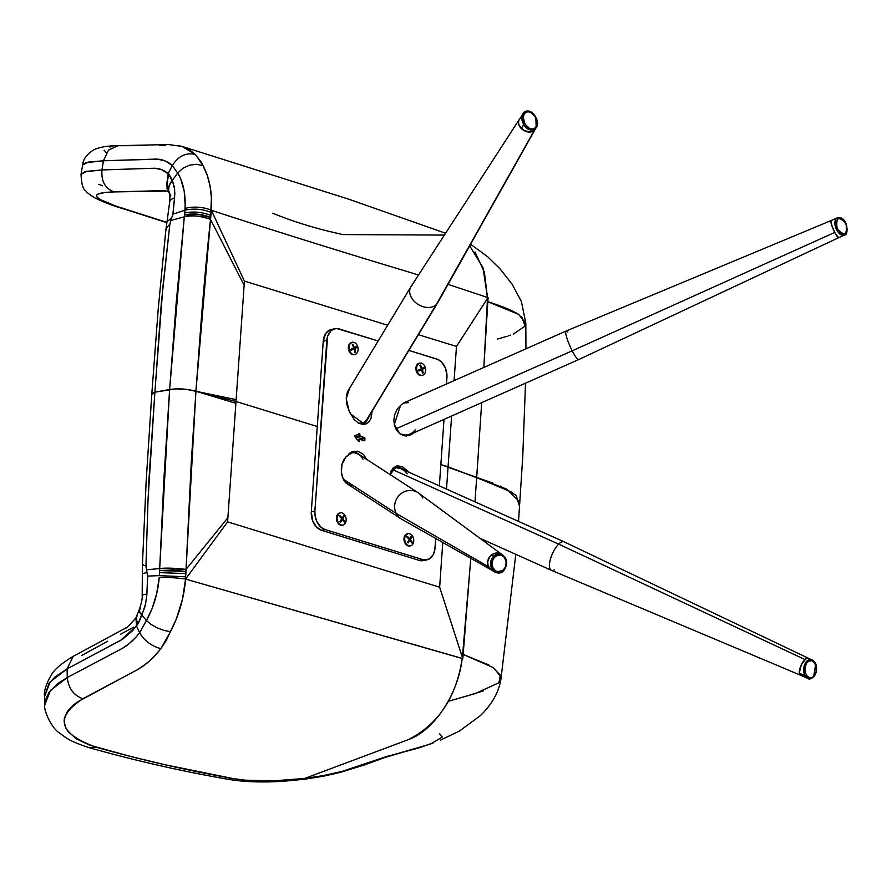 <?xml version="1.0" encoding="UTF-8"?>
<svg xmlns="http://www.w3.org/2000/svg" width="892" height="892" viewBox="0 0 892 892"><rect width="100%" height="100%" fill="white"/><g stroke="black" fill="none" stroke-linecap="round" stroke-linejoin="round"><path stroke-width="1.34" d="M436.723 359.019A15.599 11.105 -101.4 0 1 445.32 367.838L446.959 375.086L446.479 383.984L446.937 377.528A15.599 11.105 -101.4 0 0 445.32 367.838L441.663 362.163L438.028 359.521L408.882 350.433L436.723 359.019M354.871 436.712L358.985 441.73L359.788 439.366L364.806 440.559L364.895 437.983L360 436.277L359.554 433.534L354.927 435.865L359.431 433.534L359.799 435.742L356.22 436.467L356.309 435.14L356.309 436.857L359.799 435.742L364.65 437.749L361.07 438.474L356.566 437.08L360.145 436.366L356.566 437.08L361.07 438.474L364.65 437.749L364.85 440.38L363.836 440.581L364.572 440.771L359.788 439.366L359.13 441.741L354.871 436.712M350.021 485.75L344.022 480.532C339.863 471.299 340.51 463.439 345.951 456.938L341.959 464.531L341.368 472.66L342.561 477.588L344.925 481.836L350.567 485.939M424.547 560.232L419.117 560.377L321.521 530.305L316.337 526.893L312.624 520.738L311.308 511.785L323.238 341.246L325.714 333.474L329.115 330.274L332.237 329.315M361.405 439.087L361.07 438.474L361.405 439.087L364.984 438.373L361.405 439.087L361.36 439.812L361.405 439.087M364.226 423.678L367.437 419.028L362.877 424.525M406.072 436.166L410.565 433.724M407.22 401.367L406.629 401.367L407.22 401.367M359.944 455.11L355.306 452.188L352.307 451.742L359.666 454.842M395.156 466.516L401.065 468.701L398.902 467.475M426.833 559.886A15.599 11.105 -101.4 0 1 422.697 559.652L419.117 560.377L422.697 559.652L325.101 529.58L321.521 530.305L419.117 560.377A15.599 11.105 78.6 0 0 423.254 560.611L426.833 559.886A15.599 11.105 -101.4 0 0 435.006 548.067L435.686 538.445L434.85 549.528L433.189 554.757L429.13 559.039L423.8 559.92L325.101 529.58L320.864 527.105L316.772 521.396L315.066 515.587L314.887 511.071L327.598 336.306L330.854 330.899L333.697 329.092L336.908 328.557L378.163 340.978L339.127 328.947A15.599 11.105 -101.4 0 0 334.991 328.713A15.599 11.105 -101.4 0 0 326.807 340.532L323.238 341.246L326.807 340.532L314.887 511.071L311.308 511.785A15.599 11.105 78.6 0 0 321.521 530.305L325.101 529.58A15.599 11.105 -101.4 0 1 314.887 511.071L311.308 511.785L323.238 341.246A15.599 11.105 78.6 0 1 331.411 329.427L334.991 328.713M444.026 419.184L439.355 485.884L444.026 419.184M409.328 472.47L402.482 466.75L397.397 465.847L392.915 468.211L390.105 474.566L396.862 465.936L409.25 472.381M366.902 459.793L363.523 454.396L357.659 451.162L351.727 451.988L345.951 456.938L354.079 451.207L366.768 459.436M400.508 405.47L396.884 409.618L394.52 415.215L393.863 420.177L394.476 425.361L396.494 430.1L399.649 433.601L404.645 435.809L409.651 435.441L415.739 431.706L408.547 435.72L400.029 433.891L394.297 424.592L400.508 405.47L402.816 403.585L400.508 405.47M408.514 400.842L402.816 403.585L408.313 400.887M349.664 388.143L347.401 391.844L346.241 398.077L346.932 404.778L349.162 411.112L354.001 419.329L358.372 423.087L363.267 424.536L366.757 423.644L368.764 422.072L370.96 418.459L372.142 411.257L364.739 424.391L350.567 413.988L349.162 411.112L346.23 398.835L349.664 388.143M838.814 237.528L837.633 237.071L834.734 232.444A9.355 1.561 -113.9 0 1 831.099 220.569A9.355 1.561 66.1 0 0 831.021 220.614A9.355 1.561 66.1 0 0 833.552 229.991A9.355 1.561 66.1 0 0 838.67 237.685L578.774 359.543A15.599 2.598 66.1 0 1 572.196 350.824L834.734 232.444L572.196 350.824L395.814 428.896L572.196 350.824A15.599 2.598 -113.9 0 1 566.141 331.021A15.599 2.598 66.1 0 0 572.196 350.824A15.599 2.598 -113.9 0 0 578.763 359.543L406.752 435.932M357.123 434.716L359.911 434.159L357.123 434.716M357.636 440.135L359.521 439.756L357.636 440.135M554.333 569.854A15.599 5.798 -65.8 0 1 551.334 570.278A15.599 5.798 -65.8 0 1 550.431 559.139A15.599 5.798 -65.8 0 1 558.682 544.12L804.874 659.489A9.355 3.479 -65.8 0 1 808.141 658.118L564.134 541.845A15.599 5.798 114.2 0 0 558.682 544.12A15.599 5.798 -65.8 0 1 564.09 541.823L401.01 468.679L396.449 467.776L392.335 469.504L558.682 544.12L392.335 469.504L390.763 471.333L393.249 468.824L396.449 467.776L400.062 468.3L403.808 470.352M801.863 675.121L800.38 675.144L799.332 672.813L801.206 665.019L805.822 658.675L808.197 658.14L809.245 660.481M558.682 544.12A15.599 5.798 114.2 0 0 550.42 559.195A15.599 5.798 114.2 0 0 551.379 570.3L800.481 675.188A9.355 3.479 -65.8 0 1 799.912 668.532A9.355 3.479 -65.8 0 1 804.874 659.489L558.682 544.12M405.024 471.333L407.343 473.73M403.675 402.939L566.141 331.021A15.599 2.598 -113.9 0 1 567.825 332.014M408.848 434.716L404.957 435.363L401.132 434.582L403.663 435.263L408.848 434.716L412.494 432.709L415.594 429.509M831.333 220.569L830.998 222.654L832.927 228.542L836.005 234.763L838.736 237.64A9.355 1.561 66.1 0 1 838.67 237.685A9.355 1.561 -113.9 0 1 834.734 232.444L831.433 224.394L831.199 220.547A9.355 1.561 66.1 0 0 831.099 220.569L837.175 217.882C840.9 216.778 843.888 218.696 846.151 223.636L846.006 223.736C847.489 235.12 844.534 236.759 837.164 228.631L836.228 229.088C838.837 234.05 841.647 236.034 844.646 235.02L842.606 235.354L840.286 234.351L836.228 229.088L834.834 222.309L835.469 219.633L837.387 217.793L831.021 220.614L836.93 218.005C834.421 220.09 834.187 223.792 836.228 229.088L837.164 228.631L839.807 232.422L843.063 234.105L845.817 233.124L847.144 229.802L846.597 225.252L844.356 221.026L841.189 218.529L838.157 218.618L836.027 222.565L837.164 228.631C835.681 217.247 838.636 215.608 846.006 223.736L845.348 223.948M403.362 403.117L408.536 402.571M345.996 483.063L401.032 518.809A15.599 14.573 -57.1 0 1 396.249 513.491A15.599 14.573 122.9 0 0 401.723 519.233L491.893 570.256A9.355 8.742 -57.1 0 1 488.604 566.81L396.249 513.491L343.242 479.127L396.249 513.491A15.599 14.573 -57.1 0 1 399.728 494.837A15.599 14.573 -57.1 0 1 417.991 492.64A15.599 14.573 -57.1 0 1 422.775 497.959M417.991 492.64L358.539 454.106L355.127 452.679L349.92 453.036M492.194 570.423L489.552 568.26L487.969 565.182L487.701 561.625L489.786 556.63L492.518 554.244L495.874 553.062L499.33 553.263L502.374 554.824M502.062 554.579L418.66 493.109A15.599 14.573 122.9 0 0 400.051 494.547A15.599 14.573 122.9 0 0 396.249 513.491L488.604 566.81A9.355 8.742 -57.1 0 1 490.89 555.448A9.355 8.742 -57.1 0 1 502.062 554.579A9.355 8.742 -57.1 0 1 502.118 554.623M352.842 485.415L348.07 484.401M346.999 483.798L345.906 482.996M349.084 453.381L353.912 452.5L357.469 453.493L360.613 455.823L363.077 459.268M358.93 423.388L361.829 423.444L365.731 421.347L436.3 304.551L534.397 130.321A9.355 6.824 -148.9 0 1 522.835 129.808A9.355 6.824 -148.9 0 1 519.244 119.528L411.045 286.555A15.599 11.384 31.1 0 0 417.021 303.693A15.599 11.384 31.1 0 0 436.3 304.551A15.599 11.384 -148.9 0 1 417.166 303.793A15.599 11.384 -148.9 0 1 410.911 286.778A15.599 11.384 -148.9 0 1 412.215 285.128M367.838 418.192L437.604 302.901A15.599 11.384 -148.9 0 1 436.3 304.551L367.225 419.374L363.914 422.719L358.394 423.265M535.222 129.262L533.293 131.157L530.439 132.038L523.738 130.399L519.055 125.304L518.419 122.349L519.122 119.729M519.947 118.669L521.051 117.833M436.3 304.551A15.599 11.384 31.1 0 0 437.738 302.678L535.256 129.206A9.355 6.824 -148.9 0 1 534.397 130.321L436.3 304.551M347.835 391.287L348.627 390.373M502.575 554.902L501.661 554.3A9.355 8.742 122.9 0 0 491.481 554.947L493.432 556.218C490.009 560.544 489.63 565.082 492.295 569.832L493.733 569.129C487.556 561.224 499.052 548.959 504.549 557.578L502.687 554.969L493.432 556.218L491.481 554.947A9.355 8.742 122.9 0 0 491.481 569.999L494.469 571.95C498.606 573.69 501.65 573.3 503.59 570.757C507.258 565.584 507.66 561.012 504.783 557.043L504.549 557.578L501.126 554.991L498.383 554.813L494.614 556.942L492.886 559.641L492.128 564.591L492.953 567.769L495.874 571.136L499.899 571.884L503.668 569.754L505.396 567.056L506.154 562.105L504.549 557.578C510.726 565.472 499.23 577.737 493.733 569.129L492.295 569.832L490.522 564.747L491.436 559.217L493.432 556.218L496.208 554.311L499.33 553.798L502.33 554.746L504.749 557.009C507.425 561.77 507.046 566.297 503.612 570.624L504.203 569.966M494.714 572.095L492.295 569.832L494.369 571.872L503.612 570.624M501.683 554.311L498.16 553.04L494.67 553.319L491.481 554.947L489.061 557.678L487.779 561.079L487.846 564.658L489.229 567.847L491.737 570.166M813.928 676.225L814.407 675.634C809.011 683.584 800.927 670.015 806.803 662.845L805.944 662.12C803.224 666.547 802.889 671.074 804.918 675.723L807.55 678.355M807.951 658.051L805.476 658.943L802.588 662.433L799.778 669.011L799.377 673.237A9.355 3.479 114.2 0 0 800.458 675.177L807.617 678.388C809.133 679.704 811.419 678.946 814.474 676.147C817.942 668.442 817.139 663.024 812.054 659.868L808.119 658.106A9.355 3.479 114.2 0 0 802.254 663.001A9.355 3.479 114.2 0 0 799.377 673.237L804.918 675.723L799.377 673.237L800.615 675.244L802.187 674.965M807.907 678.511L805.777 676.972L804.249 674.229L803.87 666.96L806.981 660.972L809.334 659.634L812.88 660.359L811.753 659.757M813.894 661.295L814.34 661.886M814.753 662.544L812.121 659.902L805.944 662.12L806.803 662.845L805.008 667.183L805.108 672.211L807.059 676.236L810.204 677.898L812.445 677.385L815.188 674.363L816.191 671.297L816.102 666.268L814.151 662.243L812.121 660.816L808.754 661.095L806.803 662.845C812.199 654.895 820.283 668.465 814.407 675.634L814.474 676.147M813.727 676.147L815.634 664.752M846.151 223.636C847.69 231.017 847.11 234.864 844.389 235.142L844.646 235.02M838.736 237.64L844.133 235.254M535.713 128.314L534.665 129.262A1.037 0.669 -124.4 0 0 534.576 128.292C528.109 133.387 518.642 116.64 525.656 112.515L523.994 114.488L523.269 117.354L524.897 123.977L529.569 128.504L532.234 129.05L534.576 128.292L536.226 126.318L536.962 123.453L535.334 116.83L530.651 112.303L527.997 111.745L525.656 112.515A1.037 0.669 -124.4 0 0 524.306 112.069A1.037 0.669 55.6 0 1 525.656 112.515C532.123 107.419 541.589 124.166 534.576 128.292A1.037 0.669 55.6 0 1 534.665 129.262L536.192 127.668L535.836 117.51M524.306 112.069L522.779 113.674L523.615 124.69C527.105 129.619 530.796 131.146 534.665 129.262L532.022 130.154L528.989 129.596L526.035 127.668L523.615 124.69L521.296 128.515A9.355 6.824 31.1 0 0 535.178 129.34L536.248 127.556C540.953 122.761 532.58 107.018 524.44 111.924L519.166 119.662A9.355 6.824 31.1 0 0 521.296 128.515L523.615 124.69L521.72 119.227L521.92 115.748L523.258 113.016M518.932 120.097L518.43 122.795L519.255 125.75L524.228 130.678L530.918 131.983L533.661 130.934L535.412 128.905M520.683 118.067L519.657 118.971M419.552 363.2A6.233 4.438 78.6 0 0 419.195 363.256A6.233 4.438 78.6 0 0 416.374 371.34L417.088 371.195A6.233 4.438 -101.4 0 1 419.909 363.111A6.233 4.438 -101.4 0 1 425.205 367.248A6.233 4.438 78.6 0 0 419.14 363.367A6.233 4.438 78.6 0 0 417.088 371.195A19.234 2.453 -18.9 0 0 418.839 370.459A18.777 12.967 -115.9 0 0 418.671 369.968L421.347 368.753L419.864 365.408L420.545 365.073L422.016 368.429L424.079 367.337A18.777 12.967 64.1 0 1 424.246 367.827A19.234 2.453 -18.9 0 0 425.205 367.248A19.234 2.453 161.1 0 1 424.246 367.827A18.777 12.967 64.1 0 1 424.414 368.318L422.351 369.399L422.886 373.046L421.682 369.734L419.006 370.949A18.777 12.967 -115.9 0 0 418.839 370.459A19.234 2.453 161.1 0 1 417.088 371.195A6.233 4.438 78.6 0 0 423.142 375.075A6.233 4.438 78.6 0 0 425.205 367.248A6.233 4.438 -101.4 0 1 422.373 375.331A6.233 4.438 -101.4 0 1 417.088 371.195L416.374 371.34A6.233 4.438 78.6 0 0 421.66 375.476A6.233 4.438 78.6 0 0 422.016 375.387M421.604 375.487L418.17 374.261L415.917 368.953L417.021 364.716L420.132 363.2M418.939 370.76L421.682 369.734L419.006 370.949A18.777 12.967 64.1 0 0 418.839 370.459A18.777 12.967 64.1 0 0 418.671 369.968L421.347 368.753L419.864 365.408A18.777 2.397 161.1 0 0 420.545 365.073L422.016 368.429L421.28 368.574L424.079 367.337A18.777 12.967 -115.9 0 1 424.246 367.827A18.777 12.967 -115.9 0 1 424.414 368.318L421.292 369.623L424.414 368.318L423.399 367.716L423.655 368.463L421.292 369.623L422.351 369.399L423.209 372.878L422.507 373.023L423.209 372.878A18.777 2.397 -18.9 0 1 422.54 373.213L421.682 369.734L418.939 370.76M351.983 342.383A6.233 4.438 78.6 0 0 351.626 342.439A6.233 4.438 78.6 0 0 348.805 350.523L349.519 350.378A6.233 4.438 -101.4 0 1 352.34 342.294A6.233 4.438 -101.4 0 1 357.636 346.43A6.233 4.438 78.6 0 0 351.571 342.55A6.233 4.438 78.6 0 0 349.519 350.378A19.234 2.453 -18.9 0 0 351.27 349.642A18.777 12.967 -115.9 0 0 351.102 349.151L353.778 347.936L352.295 344.591L352.976 344.256L354.447 347.612L356.51 346.52A18.777 12.967 64.1 0 1 356.677 347.01A19.234 2.453 -18.9 0 0 357.636 346.43A19.234 2.453 161.1 0 1 356.677 347.01A18.777 12.967 64.1 0 1 356.845 347.501L354.782 348.582L355.317 352.228L354.113 348.917L351.437 350.132A18.777 12.967 -115.9 0 0 351.27 349.642A19.234 2.453 161.1 0 1 349.519 350.378A6.233 4.438 78.6 0 0 355.573 354.258A6.233 4.438 78.6 0 0 357.636 346.43A6.233 4.438 -101.4 0 1 354.804 354.525A6.233 4.438 -101.4 0 1 349.519 350.378L348.805 350.523A6.233 4.438 78.6 0 0 354.091 354.67A6.233 4.438 78.6 0 0 354.447 354.57M354.035 354.682L351.403 354.091L349.876 352.619L348.348 348.136L349.452 343.899L352.563 342.383M351.37 349.943L354.113 348.917L351.437 350.132A18.777 12.967 64.1 0 0 351.27 349.642A18.777 12.967 64.1 0 0 351.102 349.151L353.778 347.936L352.295 344.591A18.777 2.397 161.1 0 0 352.976 344.256L354.447 347.612L353.711 347.757L356.51 346.52A18.777 12.967 -115.9 0 1 356.677 347.01A18.777 12.967 -115.9 0 1 356.845 347.501L353.723 348.805L356.845 347.501L355.83 346.899L356.086 347.646L353.723 348.805L354.782 348.582L355.64 352.061L354.938 352.206L355.64 352.061A18.777 2.397 -18.9 0 1 354.971 352.396L354.113 348.917L351.37 349.943M340.064 512.922A6.233 4.438 78.6 0 0 339.696 512.978A6.233 4.438 78.6 0 0 337.321 514.751L338.035 514.606A6.233 4.438 -101.4 0 1 340.421 512.833A6.233 4.438 -101.4 0 1 345.382 516.167A6.233 4.438 -101.4 0 1 345.26 523.281A6.233 4.438 78.6 0 0 344.368 514.55A6.233 4.438 78.6 0 0 338.035 514.606A19.234 10.749 31.7 0 1 339.64 515.977A18.777 7.983 -39.8 0 0 339.863 515.609L342.283 518.074L343.866 515.933L342.885 518.798L344.68 521.396A18.777 7.983 140.2 0 1 344.457 521.753A19.234 10.749 31.7 0 1 345.26 523.281A19.234 10.749 -148.3 0 0 344.457 521.753A18.777 7.983 140.2 0 1 344.234 522.121L342.428 519.534L340.532 522.166L339.93 521.441L341.826 518.809L339.406 516.345A18.777 7.983 -39.8 0 0 339.64 515.977A19.234 10.749 -148.3 0 0 338.035 514.606A6.233 4.438 78.6 0 0 338.927 523.348A6.233 4.438 78.6 0 0 345.26 523.281A6.233 4.438 -101.4 0 1 342.885 525.065A6.233 4.438 -101.4 0 1 337.923 521.731A6.233 4.438 -101.4 0 1 338.035 514.606L337.321 514.751A6.233 4.438 78.6 0 0 337.198 521.876A6.233 4.438 78.6 0 0 342.171 525.21A6.233 4.438 78.6 0 0 342.517 525.109M342.428 525.143L339.807 524.819L338.213 523.492L336.451 519.133L337.321 514.751L340.298 512.911M344.68 521.396L343.899 521.586L344.68 521.396L342.885 518.798L344.156 516.301A18.777 10.503 -148.3 0 0 343.554 515.576L342.283 518.074L341.346 518.263L342.283 518.074L339.863 515.609A18.777 7.983 140.2 0 1 339.64 515.977A18.777 7.983 140.2 0 1 339.406 516.345L341.826 518.809L339.93 521.441A18.777 10.503 31.7 0 1 340.532 522.166L342.428 519.534L344.234 522.121A18.777 7.983 -39.8 0 0 344.457 521.753A18.777 7.983 -39.8 0 0 344.68 521.396M342.283 519.568L341.814 519.01L342.885 518.798L341.814 519.01L343.253 516.267L344.156 516.301L341.814 519.01L342.283 519.568M341.368 519.746L342.428 519.534L341.368 519.746L340.153 521.697L341.368 519.746M340.265 517.148L339.484 516.223L340.265 517.148M407.633 533.739A6.233 4.438 78.6 0 0 407.265 533.795A6.233 4.438 78.6 0 0 404.89 535.568L405.604 535.423A6.233 4.438 -101.4 0 1 407.99 533.65A6.233 4.438 -101.4 0 1 412.951 536.984A6.233 4.438 -101.4 0 1 412.829 544.098A6.233 4.438 78.6 0 0 411.937 535.367A6.233 4.438 78.6 0 0 405.604 535.423A19.234 10.749 31.7 0 1 407.209 536.794A18.777 7.983 -39.8 0 0 407.432 536.427L409.852 538.891L411.123 536.393L411.736 537.107L410.454 539.615L412.249 542.202A18.777 7.983 140.2 0 1 412.037 542.57A19.234 10.749 31.7 0 1 412.829 544.098A19.234 10.749 -148.3 0 0 412.037 542.57A18.777 7.983 140.2 0 1 411.803 542.938L409.997 540.351L408.101 542.972L407.499 542.258L409.395 539.627L406.975 537.162A18.777 7.983 -39.8 0 0 407.209 536.794A19.234 10.749 -148.3 0 0 405.604 535.423A6.233 4.438 78.6 0 0 406.496 544.165A6.233 4.438 78.6 0 0 412.829 544.098A6.233 4.438 -101.4 0 1 410.454 545.882A6.233 4.438 -101.4 0 1 405.492 542.548A6.233 4.438 -101.4 0 1 405.604 535.423L404.89 535.568A6.233 4.438 78.6 0 0 404.767 542.693A6.233 4.438 78.6 0 0 409.74 546.015A6.233 4.438 78.6 0 0 410.086 545.926M409.997 545.96L408.246 545.971L405.782 544.31L404.02 539.95L404.89 535.568L407.867 533.728M412.249 542.202L411.468 542.403L412.249 542.202L410.454 539.615L411.736 537.107A18.777 10.503 -148.3 0 0 411.123 536.393L409.852 538.891L408.915 539.08L409.852 538.891L407.432 536.427A18.777 7.983 140.2 0 1 407.209 536.794A18.777 7.983 140.2 0 1 406.975 537.162L409.395 539.627L407.499 542.258A18.777 10.503 31.7 0 1 408.101 542.972L409.997 540.351L411.803 542.938A18.777 7.983 -39.8 0 0 412.037 542.57A18.777 7.983 -39.8 0 0 412.249 542.202M409.852 540.374L409.383 539.827L410.454 539.615L409.383 539.827L410.822 537.073L411.736 537.107L409.383 539.827L409.852 540.374M408.937 540.563L409.997 540.351L408.937 540.563L407.722 542.514L408.937 540.563M407.834 537.965L407.053 537.029L407.834 537.965M474.957 501.85L476.674 477.555L506.623 489.106L519.902 502.185L506.623 489.106L448.063 466.806L446.502 489.084L448.063 466.806L440.849 464.587L476.674 477.555L512.398 492.451M146.455 569.821L159.701 568.527L163.927 478.424L169.625 389.492L154.885 392.168L148.027 499.553L145.953 566.119L146.455 569.821L145.953 566.119L143.177 564.993L142.475 563.8L143.177 564.993L145.953 566.119L148.027 499.553L150.469 456.325L148.719 483.33L154.885 392.168L175.713 388.879L186.439 389.347L195.928 391.276C187.231 388.856 178.456 388.265 169.625 389.492L159.701 568.527L146.455 569.821L147.715 576.087L159.378 575.63L159.635 570.579L172.769 570.267L185.971 571.404L159.635 570.579L159.378 575.63L147.715 576.087L146.667 597.462L144.905 606.839L139.275 621.501L132.652 630.633L122.449 639.319L67.09 668.866L54.925 677.061L48.815 683.707L44.6 696.384C43.641 691.746 45.871 684.599 51.279 674.943C54.434 669.39 61.749 663.191 73.244 656.345L125.438 628.169C126.329 626.307 123.129 632.941 135.941 617.777L138.974 610.451M151.818 395L152.32 393.472L153.736 392.591M146.857 572.474L142.386 573.746L146.745 572.486M159.635 570.557L159.701 568.527C165.934 567.791 174.72 568.081 186.038 569.408L159.701 568.527L159.635 570.557M433.378 742.824L418.337 748.065L386.615 756.516L342.405 771.29L324.008 775.494L304.674 778.448A18.71 1.126 82.9 0 0 305.086 779.14L286.522 780.991C264.846 782.697 245.356 782.139 228.062 779.296C181.946 771.279 135.896 760.798 89.914 747.875C68.416 740.94 66.733 738.141 59.686 733.112C51.145 728.106 43.217 709.129 44.812 704.881L45.247 700.488L48.96 692.37L57.735 683.551L67.268 677.519L67.09 668.866L67.268 677.519L122.07 648.517L129.05 643.734L135.796 637.334L139.643 632.785L136.487 626.028L139.643 632.785L146.355 620.497L141.906 615.067L146.433 620.587L152.253 608.143L156.657 593.771L159.233 577.492C157.828 593.269 153.569 607.63 146.433 620.587L139.643 632.785C133.677 640.344 127.355 645.841 120.654 649.276L67.268 677.519L50.342 690.542L44.823 704.97M133.521 627.243L120.576 634.234M107.62 641.27L81.707 655.453M470.184 565.796L462.669 654.215L488.849 664.953M494.079 668.309L500.958 677.017M483.431 690.876L465.156 696.541M439.5 733.625L442.287 737.071L430.267 744.129L381.14 758.323L361.907 765.258C345.382 771.312 326.305 775.706 304.674 778.448L408.224 739.691C438.373 724.382 456.358 697.299 462.201 658.419L185.581 579.086L182.369 599.669L176.159 619.449L166.18 640.601L160.85 648.651L154.829 655.731L148.507 661.853L138.661 669.011L77.95 701.681L73.724 704.747L67.48 711.281L64.425 718.049L64.09 721.494L65.885 728.229L67.982 731.473L76.612 738.977L89.702 745.154L130.366 756.383L164.652 764.678L233.169 778.582L245.021 780.166L272.316 780.935L304.674 778.448L408.224 739.691C433.612 730.916 458.153 694.801 462.201 658.419L462.814 658.697L462.669 654.249L492.618 667.283L500.367 675.133L498.929 682.714L475.737 693.407L448.241 701.324M430.267 744.129L383.805 757.865L364.783 764.823L340.376 772.361L323.027 776.285L305.075 779.151A18.71 1.126 -97.1 0 1 304.674 778.448L287.034 780.177C266.518 781.715 248.567 781.191 233.169 778.582C187.51 770.51 141.817 760.04 96.068 747.184L89.769 747.831L96.068 747.184C58.682 733.614 54.289 717.469 82.889 698.748C73.635 695.381 68.428 688.312 67.268 677.519C68.428 688.312 73.635 695.381 82.889 698.748L135.328 670.829C144.393 666.257 152.9 658.865 160.85 648.651C151.607 646.187 144.537 640.902 139.643 632.785C144.537 640.902 151.607 646.187 160.85 648.651L170.472 631.692L164.072 630.443L157.271 627.89L151.071 624.433L146.433 620.587L151.071 624.433L157.271 627.89L164.072 630.443L170.472 631.692C178.969 615.502 184.008 597.974 185.581 579.086A18.71 1.996 -176.4 0 0 159.233 577.492A18.71 1.996 3.6 0 1 185.581 579.086L186.038 569.408L227.884 517.717L227.594 521.865L439.644 587.192L442.767 542.459L439.644 587.192L462.814 658.697L470.764 558.303M381.14 758.323L384.006 757.787M361.907 765.258L364.984 764.734L361.907 765.258M287.034 780.177L286.611 780.968M233.169 778.582L227.873 779.262L233.169 778.582M185.737 576.789L159.378 575.63L185.737 576.789M186.038 569.397L195.928 391.276L235.889 403.307L227.884 517.717L186.038 569.408L191.278 462.145L195.928 391.276L235.889 403.307L236.012 401.489L227.594 521.865L185.581 579.086L462.814 658.697L439.644 587.192L227.594 521.865L185.581 579.086M185.893 573.578L159.556 572.642L185.893 573.578M44.6 696.507L50.119 681.99L67.09 668.866L73.144 656.401L67.09 668.866L120.342 640.534L136.487 626.028L135.952 617.777L136.487 626.028L138.182 623.519A18.71 9.065 -150.6 0 1 137.067 615.993A18.71 9.065 29.4 0 0 138.182 623.519L141.605 614.755L139.197 611.923L139.174 609.883M140.356 608.812L139.063 610.139M138.94 610.697L141.906 615.067L145.619 603.94L146.901 594.094A18.71 2.096 -179.2 0 0 142.174 595.421A18.71 2.096 0.8 0 1 146.901 594.094L147.604 575.072M165.756 230.939L166.759 227.65L169.859 224.137L161.34 302.901L154.885 392.168L151.763 394.465L158.174 309.58L165.722 231.195L166.759 227.65L169.859 224.137L170.885 220.447L184.298 216.823L176.248 302.198L169.625 389.492L154.885 392.168L162.868 287.28L169.859 224.137L171.665 217.804L166.994 221.796L171.665 217.815L173.026 214.125L184.923 210.222L184.677 213.233L184.298 216.823L170.885 220.447M196.541 391.465L236.012 401.489L317.273 426.521L236.012 401.489L196.129 391.343M481.702 402.504L476.674 477.555L440.849 464.587L492.986 483.174M154.885 392.168L175.713 388.879L186.439 389.347L195.928 391.287L210.512 219.376C199.373 215.663 190.632 214.816 184.298 216.823L169.625 389.492C178.456 388.265 187.22 388.867 195.928 391.287L236.135 399.672L236.012 401.489L317.273 426.521L236.012 401.489L196.686 391.51L236.012 401.489L236.135 399.672L195.928 391.287L201.124 321.466C202.897 298.887 206.498 256.885 210.512 219.376L210.713 217.492L197.667 214.203L184.499 214.905L184.298 216.823C193.118 215.017 201.86 215.864 210.512 219.376L211.404 197.712L210.033 185.96L207.223 175.166L201.581 162.567L195.404 154.461L190.174 150.291L184.488 147.291L178.433 145.519M500.234 486.084L516.189 495.328L518.999 504.894M169.235 191.925L164.752 190.587L114.12 191.914C105.156 188.569 101.108 181.243 101.978 169.937L103.405 160.761L157.639 159.166L165.377 161.028L172.323 165.488L168.12 173.684L161.196 169.447L154.372 168.254L101.978 169.937L86.613 171.342L81.027 174.341L82.722 164.496L86 162.667L103.405 160.761L101.978 169.937L84.606 171.844L81.027 174.308C81.495 184.064 83.056 189.539 85.721 190.743C86.58 192.259 89.512 194.579 94.53 197.723C103.595 202.272 114.098 206.23 126.04 209.609L166.871 222.688M98.544 184.298L102.602 185.737M173.895 178.222L171.944 180.853L170.762 177.084L168.12 173.684L172.323 165.488L177.642 173.104L173.895 178.222L177.742 172.981L180.686 178.768L184.22 191.445L185.157 205.16L184.923 210.222L173.026 214.125L174.843 193.452L174.275 186.852L172.301 180.407L173.895 178.222M168.543 190.832A18.71 15.142 -35.8 0 1 169.525 175.178L168.12 173.684C163.793 169.837 158.876 168.03 153.357 168.265L101.978 169.937C101.108 181.243 105.156 188.569 114.12 191.914L105.457 192.382L97.808 194.133L96.737 194.969L96.927 197.02L100.239 199.574L115.949 206.085L166.915 222.387L127.902 209.921C91.363 198.738 86.769 192.739 114.12 191.914L168.042 191.055M476.674 477.555L478.201 455.522M475.001 251.99L484.401 272.25L487.445 297.426L488.069 297.549L483.843 367.448L487.333 301.574C501.538 305.956 512.03 310.282 518.809 314.542L525.834 323.261L521.419 301.585L512.131 284.214L499.91 268.737L487.668 256.74L470.586 244.252M469.683 245.846L483.04 267.812L487.445 297.426L488.069 297.549L456.481 346.43L454.084 380.628L456.481 346.43L488.069 297.549L487.333 301.541L518.285 314.207M521.63 316.593L525.087 326.071L513.346 334.11M510.692 335.102L508.54 335.827M507.147 336.262L497.457 339.072M272.707 213.199C287.837 219.51 305.432 225.286 325.468 230.515L342.695 234.574L443.514 235.075M487.445 297.426L448.018 284.392M418.504 275.048L410.599 272.573C342.182 252.046 275.773 231.296 211.359 210.311C212.341 192.705 209.575 177.82 203.064 165.667L195.404 154.461L181.923 146.377L168.309 144.537L118.235 145.697C106.583 145.786 98.187 147.325 93.047 150.291C83.781 156.657 83.324 161.285 82.488 165.098M165.767 145.162L159.434 145.329M146.79 145.619L118 145.697L108.523 150.112L103.405 160.761L108.523 150.112L118 145.697M112.76 146.533L109.448 146.979M104.052 150.157L106.137 152.51M82.488 165.12L88.085 162.143L103.405 160.761L154.929 159.133C161.396 158.887 167.194 161.006 172.323 165.488L177.642 173.104L182.971 168.231L189.628 165.176L196.664 164.284L203.064 165.667L196.664 164.284L189.628 165.176L182.971 168.231L177.742 172.981C183.306 182.28 185.748 194.121 185.034 208.505A18.71 7.381 4.5 0 1 211.359 210.311A18.71 7.381 -175.5 0 0 185.034 208.505L184.7 212.976C193.519 211.192 202.261 212.017 210.936 215.485C202.283 212.028 193.542 211.192 184.7 212.987C193.542 211.192 202.283 212.017 210.936 215.485C202.283 212.028 193.542 211.192 184.7 212.987L184.499 214.905C193.319 213.11 202.06 213.98 210.713 217.503L211.214 212.452C202.517 208.984 193.754 208.237 184.923 210.222M195.404 154.461C186.138 152.32 178.445 156 172.323 165.488M125.906 209.564L127.902 209.921M168.12 173.684L166.994 188.669M170.818 195.872L168.599 191.189L168.465 188.569L170.16 183.317L171.944 180.853L169.525 175.178A18.71 15.142 144.2 0 0 167.83 189.383M168.499 190.542L168.443 189.896M172.78 215.106L174.609 197.868A18.71 7.27 -172.5 0 0 169.692 201.949A18.71 7.27 7.5 0 1 174.609 197.868L174.62 189.26L172.301 180.407L168.989 185.926L168.599 191.189L169.391 193.642M448.063 466.806L451.62 415.817L448.063 466.806M456.481 346.43L418.393 334.701L456.481 346.43M211.214 212.452L211.359 210.311L244.43 281.103L387.674 325.234L244.43 281.103L236.135 399.672L244.14 285.25L210.512 219.376L244.14 285.25L244.43 281.103L211.359 210.311C274.859 231.017 341.268 251.767 410.599 272.573M479.885 538.233L551.334 570.278M566.141 331.021L831.099 220.569M347.211 392.201L410.911 286.778M838.67 237.685L844.389 235.142M419.195 363.256L419.909 363.111M421.66 375.476L422.373 375.331M351.626 342.439L352.34 342.294M354.091 354.67L354.804 354.525M342.171 525.21L342.885 525.065M339.696 512.978L340.421 512.833M409.74 546.015L410.454 545.882M407.265 533.795L407.99 533.65M139.096 610.061C141.527 603.148 142.553 598.276 142.174 595.421L142.475 563.655M44.812 704.881L44.6 696.384M525.511 383.114L522.745 456.771L518.52 521.385M515.799 554.345L500.969 678.845C498.985 691.936 492.161 704.167 480.487 715.529L459.514 731.005L440.425 740.159M151.763 394.52L146.143 481.814L142.475 563.588M165.767 230.816L166.994 221.796M525.934 348.817L525.834 323.261M445.576 233.247L348.995 199.262L181.935 146.377M167.005 221.796L169.692 201.927C170.093 197.299 169.904 194.333 169.134 193.051"/></g></svg>
